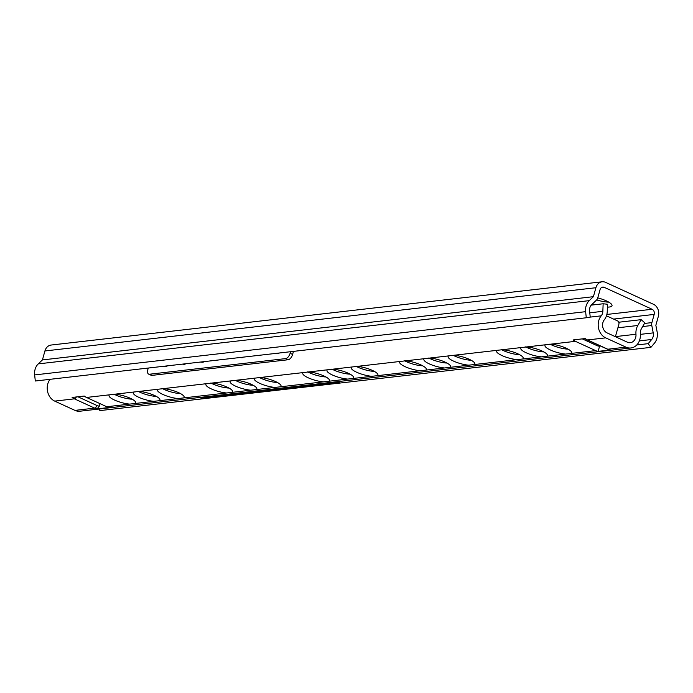 <?xml version="1.0" encoding="UTF-8"?>
<svg xmlns="http://www.w3.org/2000/svg" width="693" height="693" viewBox="0 0 693 693"><rect width="100%" height="100%" fill="white"/><g stroke="black" fill="none" stroke-linecap="round" stroke-linejoin="round"><path stroke-width="1.04" d="M50.052 379.322A13.332 10.932 83.5 0 0 54.712 401.108L74.394 398.847A13.332 10.932 -96.5 0 1 72.124 397.444L84.234 396.049A13.332 10.932 83.5 0 0 86.504 397.453L575.415 341.337L595.677 350.615A13.332 10.932 83.5 0 0 598.128 351.368L599.584 346.179L600.597 346.058M630.942 347.964A13.332 10.932 83.5 0 0 640.332 333.931A7.995 6.558 -96.5 0 1 641.432 328.673L644.802 322.843L641.172 319.664L637.803 325.493A13.332 10.932 83.5 0 0 635.966 334.251A7.995 6.558 -96.5 0 1 630.335 342.671A7.995 6.558 -96.5 0 1 627.338 342.177L607.077 332.891A7.995 6.558 -96.5 0 1 604.331 319.759A13.332 10.932 83.5 0 0 607.25 311.495L607.527 304.253L603.144 303.768L602.849 311.304A7.199 5.908 -96.5 0 1 601.221 315.835A13.332 10.932 83.5 0 0 605.691 337.863L625.952 347.141A13.332 10.932 83.5 0 0 630.942 347.964L79.964 411.209A13.332 10.932 83.5 0 1 74.974 410.386L54.712 401.108M605.691 337.863L587.525 339.942A13.332 10.932 83.5 0 1 585.256 338.539L573.146 339.934A13.332 10.932 83.5 0 0 575.415 341.337M86.504 397.453L106.765 406.739A13.332 10.932 83.5 0 0 109.217 407.493L97.107 408.879L99.333 406.141L100.026 403.655M109.459 394.819A13.86 3.517 -164.4 0 0 109.018 395.417A13.86 3.517 -164.4 0 0 114.492 400.043A13.86 3.517 -164.4 0 0 129.721 404.097L135.265 403.465A13.86 3.517 -164.4 0 0 135.715 402.867A13.86 3.517 -164.4 0 0 130.232 398.241A13.86 3.517 -164.4 0 0 115.003 394.187M113.955 394.118A13.86 3.517 -164.4 0 0 115.878 395.079A13.86 3.517 -164.4 0 0 131.107 399.133L132.129 399.185M133.68 392.039A13.86 3.517 -164.4 0 0 133.229 392.636A13.86 3.517 -164.4 0 0 138.713 397.262A13.86 3.517 -164.4 0 0 153.941 401.316L159.485 400.684A13.86 3.517 -164.4 0 0 159.936 400.086A13.86 3.517 -164.4 0 0 154.452 395.46A13.86 3.517 -164.4 0 0 139.224 391.406M157.9 389.258A13.86 3.517 -164.4 0 0 157.45 389.856A13.86 3.517 -164.4 0 0 162.933 394.482A13.86 3.517 -164.4 0 0 178.162 398.544L183.706 397.903A13.86 3.517 -164.4 0 0 184.156 397.306A13.86 3.517 -164.4 0 0 178.673 392.68A13.86 3.517 -164.4 0 0 163.444 388.626M206.332 383.697A13.86 3.517 -164.4 0 0 205.89 384.294A13.86 3.517 -164.4 0 0 211.365 388.929A13.86 3.517 -164.4 0 0 226.594 392.983L232.146 392.342A13.86 3.517 -164.4 0 0 232.588 391.753A13.86 3.517 -164.4 0 0 227.113 387.118A13.86 3.517 -164.4 0 0 211.885 383.064M230.552 380.925A13.86 3.517 -164.4 0 0 230.111 381.514A13.86 3.517 -164.4 0 0 235.585 386.148A13.86 3.517 -164.4 0 0 250.814 390.202L256.367 389.561A13.86 3.517 -164.4 0 0 256.808 388.972A13.86 3.517 -164.4 0 0 251.334 384.338A13.86 3.517 -164.4 0 0 236.105 380.284M254.773 378.144A13.86 3.517 -164.4 0 0 254.331 378.733A13.86 3.517 -164.4 0 0 259.806 383.368A13.86 3.517 -164.4 0 0 275.034 387.422L280.578 386.781A13.86 3.517 -164.4 0 0 281.029 386.192A13.86 3.517 -164.4 0 0 275.545 381.557A13.86 3.517 -164.4 0 0 260.317 377.503M303.213 372.583A13.86 3.517 -164.4 0 0 302.763 373.172A13.86 3.517 -164.4 0 0 308.246 377.806A13.86 3.517 -164.4 0 0 323.475 381.86L329.019 381.219A13.86 3.517 -164.4 0 0 329.47 380.63A13.86 3.517 -164.4 0 0 323.986 375.996A13.86 3.517 -164.4 0 0 308.757 371.942M327.434 369.802A13.86 3.517 -164.4 0 0 326.983 370.391A13.86 3.517 -164.4 0 0 332.467 375.026A13.86 3.517 -164.4 0 0 347.695 379.08L353.239 378.447A13.86 3.517 -164.4 0 0 353.681 377.85A13.86 3.517 -164.4 0 0 348.207 373.215A13.86 3.517 -164.4 0 0 332.978 369.161M351.646 367.021A13.86 3.517 -164.4 0 0 351.204 367.611A13.86 3.517 -164.4 0 0 356.678 372.245A13.86 3.517 -164.4 0 0 371.907 376.299L377.46 375.667A13.86 3.517 -164.4 0 0 377.902 375.069A13.86 3.517 -164.4 0 0 372.427 370.434A13.86 3.517 -164.4 0 0 357.198 366.38M400.086 361.46A13.86 3.517 -164.4 0 0 399.636 362.058A13.86 3.517 -164.4 0 0 405.119 366.684A13.86 3.517 -164.4 0 0 420.348 370.738L425.892 370.105A13.86 3.517 -164.4 0 0 426.342 369.508A13.86 3.517 -164.4 0 0 420.859 364.882A13.86 3.517 -164.4 0 0 405.63 360.828M424.307 358.679A13.86 3.517 -164.4 0 0 423.856 359.277A13.86 3.517 -164.4 0 0 429.339 363.903A13.86 3.517 -164.4 0 0 444.568 367.957L450.112 367.325A13.86 3.517 -164.4 0 0 450.563 366.727A13.86 3.517 -164.4 0 0 445.079 362.101A13.86 3.517 -164.4 0 0 429.851 358.047M448.527 355.899A13.86 3.517 -164.4 0 0 448.076 356.497A13.86 3.517 -164.4 0 0 453.56 361.122A13.86 3.517 -164.4 0 0 468.789 365.176L474.333 364.544A13.86 3.517 -164.4 0 0 474.783 363.946A13.86 3.517 -164.4 0 0 469.3 359.32A13.86 3.517 -164.4 0 0 454.071 355.266M496.959 350.337A13.86 3.517 -164.4 0 0 496.517 350.935A13.86 3.517 -164.4 0 0 501.992 355.57A13.86 3.517 -164.4 0 0 517.221 359.624L522.773 358.983A13.86 3.517 -164.4 0 0 523.215 358.394A13.86 3.517 -164.4 0 0 517.74 353.759A13.86 3.517 -164.4 0 0 502.512 349.705M521.179 347.557A13.86 3.517 -164.4 0 0 520.738 348.155A13.86 3.517 -164.4 0 0 526.212 352.789A13.86 3.517 -164.4 0 0 541.441 356.843L546.985 356.202A13.86 3.517 -164.4 0 0 547.435 355.613A13.86 3.517 -164.4 0 0 541.952 350.979A13.86 3.517 -164.4 0 0 526.723 346.924M545.4 344.785A13.86 3.517 -164.4 0 0 544.949 345.374A13.86 3.517 -164.4 0 0 550.433 350.008A13.86 3.517 -164.4 0 0 565.661 354.062L571.205 353.421A13.86 3.517 -164.4 0 0 571.656 352.832A13.86 3.517 -164.4 0 0 566.172 348.198A13.86 3.517 -164.4 0 0 550.944 344.144M138.176 391.337A13.86 3.517 -164.4 0 0 140.099 392.299A13.86 3.517 -164.4 0 0 155.327 396.353L156.349 396.405M162.396 388.556A13.86 3.517 -164.4 0 0 164.319 389.518A13.86 3.517 -164.4 0 0 179.548 393.572L180.57 393.624M210.828 382.995A13.86 3.517 -164.4 0 0 212.76 383.957A13.86 3.517 -164.4 0 0 227.988 388.011L229.011 388.071M235.048 380.214A13.86 3.517 -164.4 0 0 236.971 381.176A13.86 3.517 -164.4 0 0 252.2 385.23L253.231 385.291M259.269 377.434A13.86 3.517 -164.4 0 0 261.192 378.395A13.86 3.517 -164.4 0 0 276.42 382.449L277.443 382.51M307.709 371.872A13.86 3.517 -164.4 0 0 309.632 372.843A13.86 3.517 -164.4 0 0 324.861 376.897L325.883 376.949M331.921 369.092A13.86 3.517 -164.4 0 0 333.853 370.062A13.86 3.517 -164.4 0 0 349.081 374.116L350.104 374.168M356.141 366.311A13.86 3.517 -164.4 0 0 358.064 367.281A13.86 3.517 -164.4 0 0 373.293 371.335L374.324 371.387M404.582 360.75A13.86 3.517 -164.4 0 0 406.505 361.72A13.86 3.517 -164.4 0 0 421.734 365.774L422.756 365.826M428.802 357.978A13.86 3.517 -164.4 0 0 430.725 358.939A13.86 3.517 -164.4 0 0 445.954 362.993L446.976 363.045M453.014 355.197A13.86 3.517 -164.4 0 0 454.946 356.159A13.86 3.517 -164.4 0 0 470.175 360.213L471.197 360.265M501.455 349.636A13.86 3.517 -164.4 0 0 503.378 350.597A13.86 3.517 -164.4 0 0 518.607 354.651L519.637 354.712M525.675 346.855A13.86 3.517 -164.4 0 0 527.598 347.817A13.86 3.517 -164.4 0 0 542.827 351.871L543.849 351.931M549.895 344.075A13.86 3.517 -164.4 0 0 551.819 345.036A13.86 3.517 -164.4 0 0 567.047 349.09L568.069 349.151M599.584 346.179A7.995 6.558 83.5 0 1 597.063 345.651L582.293 338.886M584.701 338.392L587.11 339.882A2.668 1.369 114.6 0 0 587.525 339.942L607.787 349.229A13.332 10.932 83.5 0 0 610.238 349.982L598.128 351.368M610.238 349.982L609.771 349.887M606.462 315.817L617.489 320.868A2.668 2.183 83.5 0 1 618.875 324.307L615.41 336.711M591.242 305.128L603.144 303.768M618.736 322.236L641.172 319.664M602.122 281.791L51.143 345.036A9.33 7.658 83.5 0 0 44.924 350.97L42.42 359.927L38.271 363.886A12.526 10.282 83.5 0 0 34.65 374.922L35.308 381.011L586.287 317.766L590.237 317.125L589.578 311.027A7.199 5.908 -96.5 0 1 591.657 304.695L596.422 300.147A5.327 4.375 83.5 0 0 597.773 297.817L600.06 289.631A4.002 3.283 -96.5 0 1 602.728 287.084A4.002 3.283 -96.5 0 1 604.227 287.335L652.104 309.26A4.002 3.283 -96.5 0 1 654.183 314.414L651.896 322.609A5.327 4.375 83.5 0 0 651.792 325.511L653.23 332.891A7.199 5.908 -96.5 0 1 651.697 339.483L648.172 343.659L650.909 347.358L654.435 343.182A12.526 10.282 83.5 0 0 657.094 331.713L655.847 325.286L658.35 316.329A9.33 7.658 83.5 0 0 653.49 304.296L605.613 282.372A9.33 7.658 83.5 0 0 602.122 281.791A9.33 7.658 83.5 0 0 595.902 287.725L593.399 296.682L589.249 300.641A12.526 10.282 83.5 0 0 585.628 311.677L586.287 317.766M98.778 409.052L99.931 410.602L650.909 347.358M596.647 299.913A14.657 3.725 -164.4 0 0 608.775 302.139M607.414 307.103A14.657 3.725 -164.4 0 0 612.014 305.717A14.657 3.725 -164.4 0 0 606.219 300.814A14.657 3.725 -164.4 0 0 597.756 297.886M592.463 303.924A14.657 3.725 -164.4 0 0 594.776 304.729M636.798 344.967L648.172 343.659M42.42 359.927L593.399 296.682M148.259 368.044L147.826 369.612A5.327 2.729 -65.4 0 0 148.631 374.116A5.327 2.729 -65.4 0 0 149.463 374.229L285.689 358.593A5.327 2.729 -65.4 0 0 290.107 353.283L292.602 354.426A5.327 2.729 114.6 0 1 288.193 359.736L151.958 375.381A5.327 2.729 114.6 0 1 151.126 375.26L148.631 374.116M290.549 351.715L290.107 353.283M292.602 354.426L293.46 351.377M340.341 381.323A5.327 2.729 114.6 0 1 338.149 382.623L201.923 398.258A5.327 2.729 114.6 0 1 201.091 398.137L199.636 397.47M590.237 317.099L601.221 315.835M74.974 410.386L94.655 408.125L74.394 398.847A2.668 1.369 -65.4 0 0 76.317 396.959M99.333 406.141A10.664 8.749 -96.5 0 1 96.864 405.466L77.893 396.777M106.765 406.739L129.721 404.097M135.265 403.465L153.941 401.316M159.485 400.684L178.162 398.544M183.706 397.903L226.594 392.983M232.146 392.342L250.814 390.202M256.367 389.561L275.034 387.422M280.578 386.781L323.475 381.86M329.019 381.219L347.695 379.08M353.239 378.447L371.907 376.299M377.46 375.667L420.348 370.738M425.892 370.105L444.568 367.957M450.112 367.325L468.789 365.176M474.333 364.544L517.221 359.624M522.773 358.983L541.441 356.843M546.985 356.202L565.661 354.062M571.205 353.421L595.677 350.615M587.11 339.882L607.371 349.168A2.668 1.369 114.6 0 0 607.787 349.229L625.952 347.141M584.961 340.098L587.058 339.865M615.436 336.607L635.966 334.251M97.107 408.879A13.332 10.932 -96.5 0 1 94.655 408.125A2.668 1.369 -65.4 0 0 96.864 405.466M589.769 312.812L602.849 311.304M617.905 327.78L637.803 325.493M44.924 350.97L595.902 287.725M606.851 314.457L652.104 309.26M601.325 287.664L604.227 287.335M639.353 340.895L651.697 339.483M640.367 334.364L653.23 332.891M642.662 326.559L651.792 325.511M644.447 323.458L651.896 322.609M613.574 319.083L654.183 314.414M34.65 374.922L585.628 311.677M38.271 363.886L589.249 300.641M151.958 375.381L149.463 374.229M285.689 358.593L288.193 359.736M336.322 381.782L338.149 382.623M201.923 398.258L200.095 397.418M610.013 349.974L607.371 349.168M276.256 353.352A7.788 7.788 0 0 0 278.907 353.508M258.091 355.44A7.788 7.788 0 0 0 260.741 355.587M239.934 357.527A7.788 7.788 0 0 0 242.585 357.675M200.572 362.041A7.788 7.788 0 0 0 203.222 362.196M182.406 364.128A7.788 7.788 0 0 0 185.066 364.275M164.25 366.216A7.788 7.788 0 0 0 166.9 366.363"/></g></svg>

